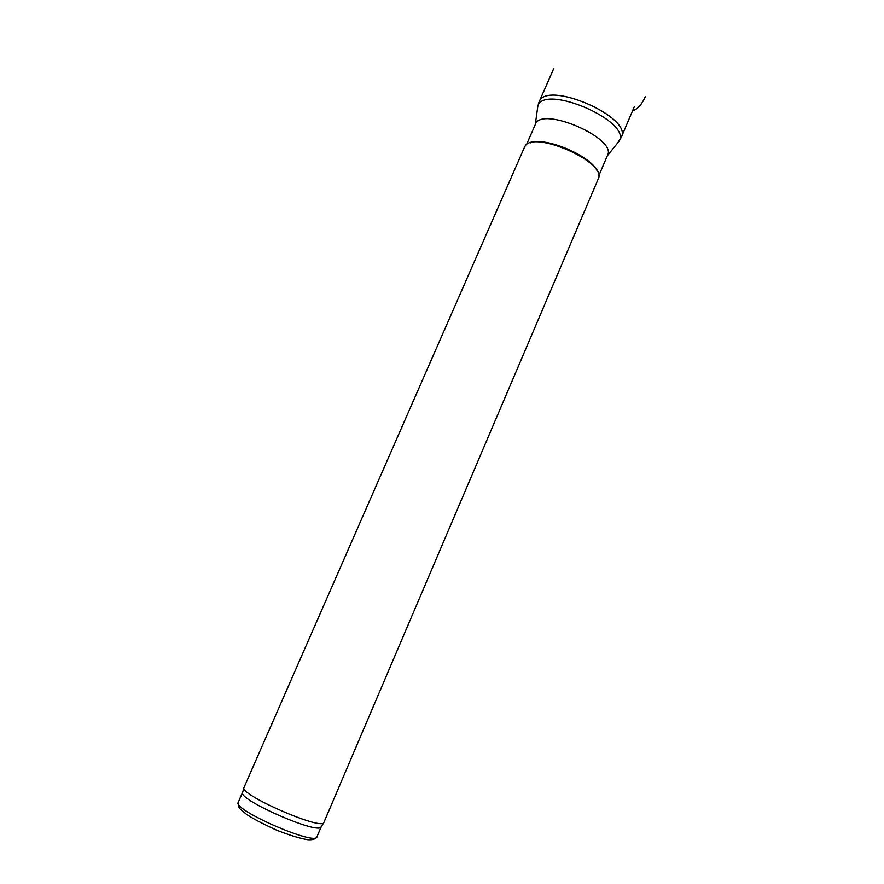 <?xml version="1.0" encoding="UTF-8"?>
<svg xmlns="http://www.w3.org/2000/svg" width="884" height="884" viewBox="0 0 884 884"><rect width="100%" height="100%" fill="white"/><g stroke="black" fill="none" stroke-linecap="round" stroke-linejoin="round"><path stroke-width="1.33" d="M524.433 147.308L525.151 146.026C533.66 130.302 605.429 161.507 598.656 177.982L323.743 822.772C319.942 829.667 242.603 796.031 243.774 787.998L524.599 146.943M242.735 792.141L242.503 793.07C241.321 801.136 317.08 834.076 320.914 827.159L321.246 826.65M535.273 124.578L535.439 124.202C541.715 105.539 617.938 138.678 607.43 155.507L598.799 175.75M530.389 142.854C545.229 136.258 592.037 156.324 597.451 171.618M238.238 802.307L238.161 802.484C232.746 809.965 316.527 846.397 316.947 836.739L321.168 826.849M538.853 102.522L539.141 101.837C546.599 79.693 633.585 117.506 621.198 137.517L617.242 143.462M537.35 109.715L537.848 106.135C543.98 83.195 632.811 121.826 618.922 141.385L607.319 155.772M645.232 96.798C641.64 104.876 637.441 109.505 632.612 110.677M320.914 827.159L323.743 822.772M242.503 793.07L243.774 787.998M316.903 836.861C315.566 839.148 312.439 840.087 307.51 839.667C300.494 838.607 290.284 835.479 276.88 830.275C262.371 823.645 252.216 818.297 246.382 814.23C238.68 807.412 239.133 809.965 238.161 802.484L242.547 792.473M621.375 137.086L634.314 106.677M535.284 124.545L537.848 106.135L539.141 101.837L553.87 68.3M526.455 144.711L535.439 124.202"/></g></svg>
